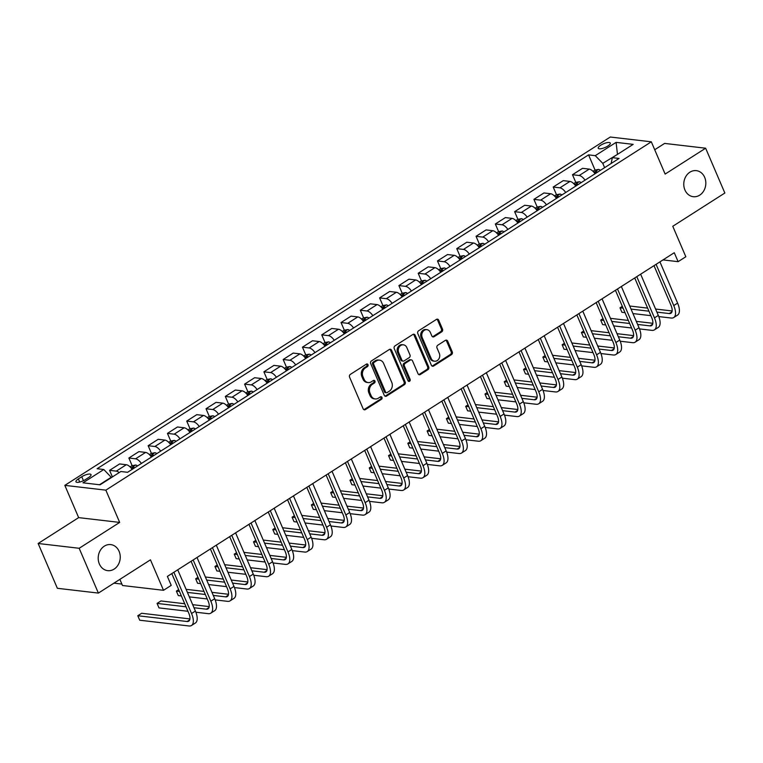 <?xml version="1.0" encoding="UTF-8"?>
<svg xmlns="http://www.w3.org/2000/svg" width="763" height="763" viewBox="0 0 763 763"><rect width="100%" height="100%" fill="white"/><g stroke="black" fill="none" stroke-linecap="round" stroke-linejoin="round"><path stroke-width="1.14" d="M368.004 364.676A1.412 1.183 96.7 0 0 366.421 364.123L350.322 374.404A2.012 1.688 96.7 0 0 349.568 377.132L363.14 408.796A2.012 1.688 96.7 0 0 365.401 409.588L381.5 399.307A1.412 1.183 96.7 0 0 380.441 396.846L378.362 398.181A6.438 5.398 96.7 0 1 375.196 398.944A6.438 5.398 96.7 0 1 371.104 395.644L369.969 393.002A6.438 5.398 96.7 0 1 372.401 384.275L374.49 382.95A1.412 1.183 96.7 0 0 373.431 380.489L371.343 381.815A6.438 5.398 96.7 0 1 368.186 382.578A6.438 5.398 96.7 0 1 364.085 379.278L362.959 376.645A6.438 5.398 96.7 0 1 365.391 367.919L367.47 366.583A1.412 1.183 96.7 0 0 368.004 364.676M368.186 382.578L367.079 382.454A6.438 5.398 96.7 0 1 362.978 379.154L361.843 376.512A6.438 5.398 96.7 0 1 364.285 367.785L366.364 366.459A1.412 1.183 96.7 0 0 366.536 364.056M363.875 409.645A2.012 1.688 96.7 0 0 364.294 409.454L380.394 399.183A1.412 1.183 96.7 0 0 380.556 396.779M375.196 398.944L374.089 398.811A6.438 5.398 96.7 0 1 369.988 395.511L368.863 392.878A6.438 5.398 96.7 0 1 371.295 384.151L373.374 382.816A1.412 1.183 96.7 0 0 373.546 380.422M684.926 189.977A13.114 10.997 96.7 0 0 693.281 196.701A13.114 10.997 96.7 0 0 703.753 190.874A13.114 10.997 96.7 0 0 704.678 177.369A13.114 10.997 96.7 0 0 696.323 170.645A13.114 10.997 96.7 0 0 685.851 176.463A13.114 10.997 96.7 0 0 684.926 189.977M99.343 563.933A13.114 10.997 96.7 0 0 107.697 570.657A13.114 10.997 96.7 0 0 118.17 564.839A13.114 10.997 96.7 0 0 119.095 551.325A13.114 10.997 96.7 0 0 110.74 544.601A13.114 10.997 96.7 0 0 100.268 550.428A13.114 10.997 96.7 0 0 99.343 563.933M600.719 145.228A6.562 2.022 -23.2 0 0 598.24 148.232A6.562 2.022 -23.2 0 0 607.815 146.057A6.562 2.022 -23.2 0 0 610.295 143.062A6.562 2.022 -23.2 0 0 600.719 145.228M441.748 331.819A2.012 1.688 96.7 0 0 442.502 329.091L438.696 320.202A2.012 1.688 96.7 0 0 436.426 319.411L418.553 330.827A2.012 1.688 96.7 0 0 417.8 333.555L431.372 365.219A2.012 1.688 96.7 0 0 433.642 366.011L451.515 354.604A2.012 1.688 96.7 0 0 452.268 351.877L447.671 341.137A2.012 1.688 96.7 0 0 445.401 340.346L437.752 345.238A2.012 1.688 96.7 0 0 436.989 347.957L439.278 353.279A5.379 4.511 96.7 0 1 438.897 358.829A5.379 4.511 96.7 0 1 434.595 361.214A5.379 4.511 96.7 0 1 431.171 358.457L422.235 337.608A5.379 4.511 96.7 0 1 422.616 332.067A5.379 4.511 96.7 0 1 426.908 329.673A5.379 4.511 96.7 0 1 430.342 332.439L431.829 335.911A2.012 1.688 96.7 0 0 434.099 336.702L441.748 331.819L440.632 331.686A2.012 1.688 96.7 0 0 441.396 328.958L437.59 320.079A2.012 1.688 96.7 0 0 436.846 319.22M79.171 548.282L119.677 522.417L78.656 517.619L38.15 543.485L79.171 548.282L98.379 593.089L150.454 559.832L163.511 590.304L171.227 585.374L167.383 576.418L674.273 252.715L678.116 261.671L685.832 256.75L672.775 226.277L724.85 193.02L705.641 148.213L664.621 143.415L654.711 149.748M119.677 522.417L105.847 490.151L651.316 141.813L665.136 174.078L705.641 148.213M391.591 350.284A2.012 1.688 96.7 0 0 389.321 349.492L371.457 360.909A2.012 1.688 96.7 0 0 370.694 363.636L384.266 395.301A2.012 1.688 96.7 0 0 386.536 396.092L404.409 384.676A2.012 1.688 96.7 0 0 405.163 381.958L391.591 350.284L390.484 350.16A2.012 1.688 96.7 0 0 389.75 349.301M395.005 345.868L412.878 334.452A2.012 1.688 96.7 0 1 415.148 335.243L428.72 366.917A2.012 1.688 96.7 0 1 427.957 369.645L420.308 374.528A2.012 1.688 96.7 0 1 418.038 373.736L412.535 360.889A2.012 1.688 96.7 0 0 410.265 360.098L405.191 363.341A2.012 1.688 96.7 0 0 404.438 366.068L410.16 379.43A1.412 1.183 96.7 0 1 408.043 380.785L394.242 348.596A2.012 1.688 96.7 0 1 395.005 345.868M98.379 593.089L57.359 588.292L38.15 543.485M85.227 479.698L88.622 477.533A6.352 1.955 -23.2 0 0 91.026 474.624A6.352 1.955 -23.2 0 0 81.755 476.732L78.36 478.897A6.352 1.955 -23.2 0 0 75.957 481.806A6.352 1.955 -23.2 0 0 85.227 479.698M105.847 490.151L64.826 485.363L610.295 137.025L651.316 141.813M595.073 170.082L588.559 154.879L97.101 468.73L103.806 469.512L82.976 482.817L100.048 484.81L120.878 471.515L127.583 472.297L619.041 158.446L612.336 157.664L611.144 163.492M588.559 154.879L595.264 155.662L616.094 142.366L633.166 144.36L612.336 157.664M119.858 579.375L122.49 585.507L163.511 590.304M78.656 517.619L64.826 485.363M663.009 259.906L678.116 261.671M103.806 469.512L111.455 477.533M111.312 477.199L99.495 484.753M617.572 154.317L602.77 163.349L604.62 167.66M617.982 154.059L617.429 153.992L616.094 142.366M112.399 476.923L109.586 470.342L116.291 471.133A8.202 3.681 57.4 0 1 119.209 472.574M132.142 469.379A8.202 3.681 57.4 0 0 126.315 464.724L119.61 463.942L109.586 470.342M132.161 465.707L128.871 458.029L135.576 458.811A8.202 3.681 57.4 0 1 141.403 463.465M151.436 457.066A8.202 3.681 57.4 0 0 145.609 452.411L138.895 451.62L128.871 458.029M151.446 453.384L148.156 445.706L154.86 446.498A8.202 3.681 57.4 0 1 160.688 451.152M170.721 444.743A8.202 3.681 57.4 0 0 164.894 440.089L158.189 439.307L148.156 445.706M170.74 441.071L167.45 433.394L174.155 434.176A8.202 3.681 57.4 0 1 179.982 438.839M190.006 432.43A8.202 3.681 57.4 0 0 184.179 427.776L177.474 426.984L167.45 433.394M190.025 428.749L186.735 421.081L193.44 421.863A8.202 3.681 57.4 0 1 199.267 426.517M209.3 420.108A8.202 3.681 57.4 0 0 203.473 415.454L196.759 414.671L186.735 421.081M209.31 416.436L206.02 408.758L212.724 409.54A8.202 3.681 57.4 0 1 218.552 414.204M228.585 407.795A8.202 3.681 57.4 0 0 222.758 403.141L216.053 402.349L206.02 408.758M228.604 404.113L225.314 396.445L232.019 397.227A8.202 3.681 57.4 0 1 237.846 401.882M247.87 395.482A8.202 3.681 57.4 0 0 242.043 390.818L235.338 390.036L225.314 396.445M247.889 391.8L244.599 384.123L251.304 384.905A8.202 3.681 57.4 0 1 257.131 389.569M267.164 383.16A8.202 3.681 57.4 0 0 261.337 378.505L254.623 377.723L244.599 384.123M267.174 379.478L263.884 371.81L270.588 372.592A8.202 3.681 57.4 0 1 276.416 377.246M286.449 370.847A8.202 3.681 57.4 0 0 280.622 366.183L273.917 365.401L263.884 371.81M286.468 367.165L283.178 359.487L289.883 360.27A8.202 3.681 57.4 0 1 295.71 364.933M305.734 358.524A8.202 3.681 57.4 0 0 299.907 353.87L293.202 353.088L283.178 359.487M305.753 354.852L302.463 347.175L309.168 347.957A8.202 3.681 57.4 0 1 314.995 352.611M325.028 346.211A8.202 3.681 57.4 0 0 319.201 341.547L312.487 340.765L302.463 347.175M325.038 342.53L321.748 334.852L328.452 335.634A8.202 3.681 57.4 0 1 334.28 340.298M344.313 333.889A8.202 3.681 57.4 0 0 338.486 329.234L331.781 328.452L321.748 334.852M344.332 330.217L341.042 322.539L347.747 323.321A8.202 3.681 57.4 0 1 353.574 327.976M363.598 321.576A8.202 3.681 57.4 0 0 357.771 316.912L351.066 316.13L341.042 322.539M363.617 317.894L360.327 310.217L367.032 310.999A8.202 3.681 57.4 0 1 372.859 315.663M382.892 309.253A8.202 3.681 57.4 0 0 377.065 304.599L370.351 303.817L360.327 310.217M382.902 305.581L379.612 297.904L386.316 298.686A8.202 3.681 57.4 0 1 392.144 303.34M402.177 296.941A8.202 3.681 57.4 0 0 396.35 292.277L389.645 291.495L379.612 297.904M402.196 293.259L398.906 285.581L405.611 286.363A8.202 3.681 57.4 0 1 411.438 291.027M421.462 284.618A8.202 3.681 57.4 0 0 415.635 279.964L408.93 279.182L398.906 285.581M421.481 280.946L418.191 273.268L424.896 274.051A8.202 3.681 57.4 0 1 430.723 278.705M440.756 272.305A8.202 3.681 57.4 0 0 434.929 267.641L428.224 266.859L418.191 273.268M440.766 268.624L437.476 260.946L444.18 261.738A8.202 3.681 57.4 0 1 450.008 266.392M460.041 259.983A8.202 3.681 57.4 0 0 454.214 255.328L447.509 254.546L437.476 260.946M460.06 256.311L456.77 248.633L463.475 249.415A8.202 3.681 57.4 0 1 469.302 254.069M479.326 247.67A8.202 3.681 57.4 0 0 473.499 243.006L466.794 242.224L456.77 248.633M479.345 243.988L476.055 236.311L482.76 237.102A8.202 3.681 57.4 0 1 488.587 241.757M498.62 235.347A8.202 3.681 57.4 0 0 492.793 230.693L486.088 229.911L476.055 236.311M498.63 231.675L495.34 223.998L502.044 224.78A8.202 3.681 57.4 0 1 507.872 229.434M517.905 223.034A8.202 3.681 57.4 0 0 512.078 218.38L505.373 217.589L495.34 223.998M517.924 219.353L514.634 211.675L521.339 212.467A8.202 3.681 57.4 0 1 527.166 217.121M537.19 210.712A8.202 3.681 57.4 0 0 531.363 206.058L524.658 205.276L514.634 211.675M537.209 207.04L533.919 199.362L540.624 200.144A8.202 3.681 57.4 0 1 546.451 204.799M556.485 198.399A8.202 3.681 57.4 0 0 550.657 193.745L543.952 192.953L533.919 199.362M556.494 194.718L553.204 187.04L559.908 187.832A8.202 3.681 57.4 0 1 565.736 192.486M575.769 186.077A8.202 3.681 57.4 0 0 569.942 181.422L563.237 180.64L553.204 187.04M575.788 182.405L572.498 174.727L579.203 175.509A8.202 3.681 57.4 0 1 585.03 180.163M595.054 173.764A8.202 3.681 57.4 0 0 589.227 169.109L582.522 168.318L572.498 174.727M602.77 163.349L595.264 155.662M385.01 396.159A2.012 1.688 96.7 0 0 385.429 395.968L403.293 384.552A2.012 1.688 96.7 0 0 404.056 381.824L390.484 350.16M374.175 362.311A1.412 1.183 96.7 0 0 373.641 364.218L385.553 392.01A1.412 1.183 96.7 0 0 387.146 392.564L389.34 391.161A6.438 5.398 96.7 0 0 391.772 382.444L383.627 363.436A6.438 5.398 96.7 0 0 379.535 360.136A6.438 5.398 96.7 0 0 376.369 360.909L374.175 362.311L373.069 362.177A1.412 1.183 96.7 0 0 372.535 364.085L373.641 364.218M386.45 392.735L385.344 392.602A1.412 1.183 96.7 0 1 384.447 391.886L372.535 364.085M379.535 360.136L378.419 360.012A6.438 5.398 96.7 0 0 375.262 360.775L376.369 360.909M373.069 362.177L375.262 360.775M418.782 374.585A2.012 1.688 96.7 0 0 419.202 374.395L426.851 369.511A2.012 1.688 96.7 0 0 427.614 366.784L414.042 335.119A2.012 1.688 96.7 0 0 413.298 334.261M411.257 359.859L410.151 359.726A2.012 1.688 96.7 0 0 409.159 359.964L404.085 363.207A2.012 1.688 96.7 0 0 403.322 365.935L409.054 379.306L410.16 379.43M408.405 381.281A1.412 1.183 96.7 0 0 409.054 379.306M406.822 347.566A5.379 4.511 96.7 0 0 403.398 344.809A5.379 4.511 96.7 0 0 399.097 347.194A5.379 4.511 96.7 0 0 398.725 352.735L401.872 360.079A2.012 1.688 96.7 0 0 404.142 360.87L409.216 357.637A2.012 1.688 96.7 0 0 409.969 354.909L406.822 347.566M403.398 344.809L402.292 344.676A5.379 4.511 96.7 0 0 397.99 347.06A5.379 4.511 96.7 0 0 397.609 352.611L398.725 352.735M403.15 361.118L402.044 360.985A2.012 1.688 96.7 0 1 400.756 359.955L397.609 352.611M432.564 336.76A2.012 1.688 96.7 0 0 432.983 336.569L440.632 331.686M426.908 329.673L425.802 329.549A5.379 4.511 96.7 0 0 421.5 331.934A5.379 4.511 96.7 0 0 421.128 337.484L422.235 337.608M434.595 361.214L433.489 361.08A5.379 4.511 96.7 0 1 430.065 358.324L421.128 337.484M432.106 366.078A2.012 1.688 96.7 0 0 432.526 365.887L450.399 354.471A2.012 1.688 96.7 0 0 451.162 351.743L446.565 341.013A2.012 1.688 96.7 0 0 445.821 340.155M113.935 583.151L121.88 584.086M189.939 618.917L141.651 613.271L137.798 615.741L139.715 620.214L188.995 625.975A15.374 6.905 -122.6 0 0 191.503 625.488A15.374 6.905 -122.6 0 0 191.551 613.509L173.878 572.269M191.503 625.488L195.366 623.028A15.374 6.905 -122.6 0 0 195.404 611.049L177.731 569.808M171.809 573.595L188.776 613.185A10.243 4.607 57.4 0 1 188.747 621.168A10.243 4.607 57.4 0 1 187.078 621.502L137.798 615.741M130.082 466.918L131.913 465.754L135.68 465.029A5.427 2.442 57.4 0 1 137.521 465.945M134.593 467.824A5.427 2.442 -122.6 0 0 133.668 467.214L131.818 468.396A5.427 2.442 57.4 0 1 132.733 469.007M149.376 454.605L151.208 453.432L154.965 452.707A5.427 2.442 57.4 0 1 156.806 453.632M153.878 455.501A5.427 2.442 -122.6 0 0 152.962 454.901L151.112 456.083A5.427 2.442 57.4 0 1 152.028 456.684M168.661 442.292L170.492 441.119L174.25 440.394A5.427 2.442 57.4 0 1 176.1 441.31M173.163 443.189A5.427 2.442 -122.6 0 0 172.247 442.578L170.397 443.761A5.427 2.442 57.4 0 1 171.313 444.371M195.872 612.212L208.28 613.662A15.374 6.905 -122.6 0 0 210.798 613.175A15.374 6.905 -122.6 0 0 210.836 601.187L193.163 559.956M210.798 613.175L214.651 610.705A15.374 6.905 -122.6 0 0 214.699 598.726L197.016 557.486M191.093 561.272L208.061 600.862A10.243 4.607 57.4 0 1 208.041 608.855A10.243 4.607 57.4 0 1 206.363 609.179L193.983 607.73M209.224 606.604L192.677 604.668M184.732 603.733L160.936 600.958L157.083 603.419L159 607.901L187.965 611.287M186.038 606.804L157.083 603.419M215.166 599.89L227.574 601.339A15.374 6.905 -122.6 0 0 230.083 600.853A15.374 6.905 -122.6 0 0 230.121 588.874L212.448 547.634M230.083 600.853L233.936 598.392A15.374 6.905 -122.6 0 0 233.983 586.413L216.311 545.173M210.388 548.959L227.355 588.55A10.243 4.607 57.4 0 1 227.326 596.532A10.243 4.607 57.4 0 1 225.648 596.866L213.278 595.417M228.509 594.282L211.961 592.346M204.017 591.42L186.096 589.322M178.685 589.627L176.367 591.106L178.294 595.579L181.384 595.941M205.333 594.491L187.412 592.393M179.467 591.468L176.367 591.106M189.329 596.876L207.25 598.965M234.451 587.577L246.859 589.026A15.374 6.905 -122.6 0 0 249.367 588.54A15.374 6.905 -122.6 0 0 249.415 576.551L231.742 535.321M249.367 588.54L253.23 586.07A15.374 6.905 -122.6 0 0 253.268 574.091L235.595 532.851M229.673 536.637L246.64 576.227A10.243 4.607 57.4 0 1 246.611 584.22A10.243 4.607 57.4 0 1 244.942 584.544L232.562 583.094M247.803 581.969L231.246 580.033M223.301 579.098L205.381 577.009M197.97 577.314L195.662 578.783L197.579 583.266L200.679 583.628M224.618 582.169L206.697 580.08M198.752 579.146L195.662 578.783M208.623 584.553L226.535 586.652M187.946 429.97L189.777 428.796L193.544 428.072A5.427 2.442 57.4 0 1 195.385 428.997M192.457 430.866A5.427 2.442 -122.6 0 0 191.532 430.265L189.682 431.448A5.427 2.442 57.4 0 1 190.597 432.049M253.736 575.254L266.144 576.704A15.374 6.905 -122.6 0 0 268.662 576.218A15.374 6.905 -122.6 0 0 268.7 564.239L251.027 522.998M268.662 576.218L272.515 573.757A15.374 6.905 -122.6 0 0 272.563 561.778L254.88 520.538M248.957 524.324L265.925 563.914A10.243 4.607 57.4 0 1 265.906 571.907A10.243 4.607 57.4 0 1 264.227 572.231L251.847 570.781M267.088 569.646L250.541 567.71M242.596 566.785L224.675 564.687M217.255 564.992L214.947 566.47L216.864 570.953L219.963 571.306M243.902 569.856L225.991 567.758M218.046 566.833L214.947 566.47M227.908 572.24L245.829 574.329M207.24 417.657L209.072 416.484L212.829 415.759A5.427 2.442 57.4 0 1 214.67 416.684M211.742 418.553A5.427 2.442 -122.6 0 0 210.826 417.943L208.976 419.125A5.427 2.442 57.4 0 1 209.892 419.736M226.525 405.334L228.356 404.161L232.114 403.436A5.427 2.442 57.4 0 1 233.964 404.361M231.027 406.231A5.427 2.442 -122.6 0 0 230.111 405.63L228.261 406.813A5.427 2.442 57.4 0 1 229.177 407.413M245.81 393.021L247.641 391.848L251.409 391.123A5.427 2.442 57.4 0 1 253.249 392.048M250.321 393.918A5.427 2.442 -122.6 0 0 249.396 393.307L247.546 394.49A5.427 2.442 57.4 0 1 248.461 395.1M265.104 380.699L266.936 379.526L270.693 378.801A5.427 2.442 57.4 0 1 272.534 379.726M269.606 381.595A5.427 2.442 -122.6 0 0 268.69 380.995L266.84 382.177A5.427 2.442 57.4 0 1 267.756 382.778M284.389 368.386L286.22 367.213L289.978 366.488A5.427 2.442 57.4 0 1 291.828 367.413M288.891 369.282A5.427 2.442 -122.6 0 0 287.975 368.682L286.125 369.855A5.427 2.442 57.4 0 1 287.041 370.465M273.03 562.941L285.438 564.391A15.374 6.905 -122.6 0 0 287.947 563.905A15.374 6.905 -122.6 0 0 287.985 551.916L270.312 510.685M287.947 563.905L291.8 561.444A15.374 6.905 -122.6 0 0 291.847 549.455L274.175 508.225M268.252 512.002L285.219 551.592A10.243 4.607 57.4 0 1 285.19 559.584A10.243 4.607 57.4 0 1 283.512 559.908L271.142 558.468M286.373 557.333L269.825 555.397M261.881 554.463L243.96 552.374M236.549 552.679L234.231 554.148L236.158 558.63L239.248 558.993M263.197 557.534L245.276 555.445M237.331 554.51L234.231 554.148M247.193 559.918L265.114 562.016M292.315 550.619L304.723 552.069A15.374 6.905 -122.6 0 0 307.231 551.582A15.374 6.905 -122.6 0 0 307.279 539.603L289.606 498.363M307.231 551.582L311.094 549.122A15.374 6.905 -122.6 0 0 311.132 537.142L293.459 495.902M287.537 499.689L304.504 539.279A10.243 4.607 57.4 0 1 304.475 547.271A10.243 4.607 57.4 0 1 302.806 547.596L290.426 546.146M305.667 545.011L289.11 543.075M281.166 542.15L263.245 540.051M255.834 540.357L253.526 541.835L255.443 546.318L258.543 546.68M282.482 545.221L264.561 543.122M256.616 542.197L253.526 541.835M266.487 547.605L284.399 549.694M311.6 538.306L324.008 539.756A15.374 6.905 -122.6 0 0 326.526 539.269A15.374 6.905 -122.6 0 0 326.564 527.281L308.891 486.05M326.526 539.269L330.379 536.809A15.374 6.905 -122.6 0 0 330.427 524.82L312.744 483.589M306.821 487.366L323.789 526.966A10.243 4.607 57.4 0 1 323.77 534.949A10.243 4.607 57.4 0 1 322.091 535.273L309.711 533.833M324.952 532.698L308.405 530.762M300.46 529.837L282.539 527.738M275.119 528.044L272.811 529.512L274.728 533.995L277.827 534.358M301.766 532.898L283.855 530.81M275.91 529.875L272.811 529.512M285.772 535.283L303.693 537.381M330.894 525.984L343.302 527.443A15.374 6.905 -122.6 0 0 345.811 526.947A15.374 6.905 -122.6 0 0 345.849 514.968L328.176 473.728M345.811 526.947L349.664 524.486A15.374 6.905 -122.6 0 0 349.712 512.507L332.039 471.267M326.116 475.053L343.083 514.644A10.243 4.607 57.4 0 1 343.054 522.636A10.243 4.607 57.4 0 1 341.376 522.96L329.006 521.51M344.237 520.376L327.689 518.439M319.745 517.514L301.824 515.416M294.413 515.721L292.095 517.2L294.022 521.682L297.112 522.045M321.061 520.585L303.14 518.487M295.195 517.562L292.095 517.2M305.057 522.97L322.978 525.068M350.179 513.671L362.587 515.12A15.374 6.905 -122.6 0 0 365.096 514.634A15.374 6.905 -122.6 0 0 365.143 502.655L347.47 461.415M365.096 514.634L368.958 512.173A15.374 6.905 -122.6 0 0 368.996 500.185L351.323 458.954M345.401 462.731L362.368 502.331A10.243 4.607 57.4 0 1 362.339 510.313A10.243 4.607 57.4 0 1 360.67 510.638L348.29 509.198M363.531 508.063L346.974 506.127M339.03 505.201L321.118 503.103M313.698 503.408L311.39 504.877L313.307 509.36L316.407 509.722M340.346 508.263L322.425 506.174M314.48 505.24L311.39 504.877M324.351 510.647L342.263 512.746M303.674 356.063L305.505 354.89L309.273 354.166A5.427 2.442 57.4 0 1 311.113 355.091M308.185 356.96A5.427 2.442 -122.6 0 0 307.26 356.359L305.41 357.542A5.427 2.442 57.4 0 1 306.325 358.143M369.464 501.358L381.872 502.807A15.374 6.905 -122.6 0 0 384.39 502.312A15.374 6.905 -122.6 0 0 384.428 490.332L366.755 449.092M384.39 502.312L388.243 499.851A15.374 6.905 -122.6 0 0 388.291 487.872L370.608 446.632M364.685 450.418L381.653 490.008A10.243 4.607 57.4 0 1 381.634 498.001A10.243 4.607 57.4 0 1 379.955 498.325L367.575 496.875M382.816 495.74L366.269 493.804M358.324 492.879L340.403 490.781M332.983 491.086L330.675 492.564L332.592 497.047L335.691 497.409M359.631 495.95L341.719 493.852M333.774 492.927L330.675 492.564M343.636 498.334L361.557 500.433M322.968 343.751L324.8 342.577L328.557 341.853A5.427 2.442 57.4 0 1 330.398 342.778M327.47 344.647A5.427 2.442 -122.6 0 0 326.554 344.046L324.704 345.229A5.427 2.442 57.4 0 1 325.62 345.83M388.758 489.035L401.166 490.485A15.374 6.905 -122.6 0 0 403.675 489.999A15.374 6.905 -122.6 0 0 403.713 478.019L386.04 436.779M403.675 489.999L407.528 487.538A15.374 6.905 -122.6 0 0 407.576 475.549L389.903 434.319M383.98 438.096L400.947 477.695A10.243 4.607 57.4 0 1 400.918 485.678A10.243 4.607 57.4 0 1 399.24 486.002L386.87 484.562M402.101 483.427L385.553 481.491M377.609 480.566L359.688 478.468M352.277 478.773L349.959 480.242L351.886 484.724L354.976 485.087M378.925 483.628L361.004 481.539M353.059 480.604L349.959 480.242M362.921 486.021L380.842 488.11M342.253 331.428L344.084 330.265L347.842 329.53A5.427 2.442 57.4 0 1 349.692 330.455M346.755 332.325A5.427 2.442 -122.6 0 0 345.839 331.724L343.989 332.906A5.427 2.442 57.4 0 1 344.905 333.507M408.043 476.722L420.451 478.172A15.374 6.905 -122.6 0 0 422.96 477.676A15.374 6.905 -122.6 0 0 423.007 465.697L405.334 424.457M422.96 477.676L426.822 475.215A15.374 6.905 -122.6 0 0 426.86 463.236L409.187 421.996M403.265 425.783L420.232 465.373A10.243 4.607 57.4 0 1 420.203 473.365A10.243 4.607 57.4 0 1 418.534 473.689L406.154 472.24M421.395 471.105L404.838 469.169M396.894 468.244L378.982 466.155M371.562 466.451L369.254 467.929L371.171 472.411L374.271 472.774M398.21 471.315L380.289 469.216M372.344 468.291L369.254 467.929M382.215 473.699L400.136 475.797M361.538 319.115L363.369 317.942L367.137 317.217A5.427 2.442 57.4 0 1 368.977 318.142M366.049 320.012A5.427 2.442 -122.6 0 0 365.124 319.411L363.274 320.594A5.427 2.442 57.4 0 1 364.189 321.194M427.328 464.4L439.736 465.85A15.374 6.905 -122.6 0 0 442.254 465.363A15.374 6.905 -122.6 0 0 442.292 453.384L424.619 412.144M442.254 465.363L446.107 462.903A15.374 6.905 -122.6 0 0 446.155 450.914L428.472 409.683M422.549 413.46L439.517 453.06A10.243 4.607 57.4 0 1 439.498 461.043A10.243 4.607 57.4 0 1 437.819 461.367L425.439 459.927M440.68 458.792L424.133 456.856M416.188 455.931L398.267 453.832M390.847 454.138L388.539 455.606L390.456 460.089L393.555 460.451M417.495 458.992L399.583 456.903M391.638 455.969L388.539 455.606M401.5 461.386L419.421 463.475M380.832 306.793L382.664 305.629L386.421 304.895A5.427 2.442 57.4 0 1 388.262 305.82M385.334 307.699A5.427 2.442 -122.6 0 0 384.418 307.088L382.568 308.271A5.427 2.442 57.4 0 1 383.484 308.872M446.622 452.087L459.03 453.537A15.374 6.905 -122.6 0 0 461.539 453.05A15.374 6.905 -122.6 0 0 461.577 441.062L443.904 399.831M461.539 453.05L465.392 450.58A15.374 6.905 -122.6 0 0 465.44 438.601L447.767 397.361M441.844 401.147L458.811 440.737A10.243 4.607 57.4 0 1 458.782 448.73A10.243 4.607 57.4 0 1 457.104 449.054L444.734 447.604M459.965 446.469L443.417 444.543M435.473 443.608L417.552 441.519M410.141 441.815L407.824 443.293L409.75 447.776L412.84 448.139M436.789 446.679L418.868 444.581M410.923 443.656L407.824 443.293M420.785 449.064L438.706 451.162M400.117 294.48L401.948 293.307L405.706 292.582A5.427 2.442 57.4 0 1 407.556 293.507M404.619 295.376A5.427 2.442 -122.6 0 0 403.703 294.776L401.853 295.958A5.427 2.442 57.4 0 1 402.769 296.559M465.907 439.765L478.315 441.214A15.374 6.905 -122.6 0 0 480.824 440.728A15.374 6.905 -122.6 0 0 480.871 428.749L463.198 387.509M480.824 440.728L484.686 438.267A15.374 6.905 -122.6 0 0 484.724 426.279L467.051 385.048M461.129 388.825L478.096 428.424A10.243 4.607 57.4 0 1 478.067 436.407A10.243 4.607 57.4 0 1 476.398 436.732L464.018 435.291M479.259 434.157L462.702 432.22M454.758 431.295L436.846 429.197M429.426 429.502L427.118 430.971L429.035 435.454L432.135 435.816M456.074 434.357L438.153 432.268M430.208 431.333L427.118 430.971M440.079 436.751L458 438.839M419.402 282.157L421.233 280.994L425.001 280.269A5.427 2.442 57.4 0 1 426.841 281.185M423.913 283.063A5.427 2.442 -122.6 0 0 422.988 282.453L421.138 283.636A5.427 2.442 57.4 0 1 422.053 284.246M438.696 269.844L440.528 268.671L444.285 267.947A5.427 2.442 57.4 0 1 446.126 268.872M443.198 270.741A5.427 2.442 -122.6 0 0 442.282 270.14L440.432 271.323A5.427 2.442 57.4 0 1 441.348 271.924M457.981 257.522L459.812 256.358L463.57 255.634A5.427 2.442 57.4 0 1 465.42 256.549M462.483 258.428A5.427 2.442 -122.6 0 0 461.567 257.818L459.717 259A5.427 2.442 57.4 0 1 460.633 259.611M477.266 245.209L479.097 244.036L482.865 243.311A5.427 2.442 57.4 0 1 484.705 244.236M481.777 246.106A5.427 2.442 -122.6 0 0 480.852 245.505L479.002 246.687A5.427 2.442 57.4 0 1 479.917 247.288M496.56 232.887L498.392 231.723L502.149 230.998A5.427 2.442 57.4 0 1 503.99 231.914M501.062 233.793A5.427 2.442 -122.6 0 0 500.146 233.182L498.296 234.365A5.427 2.442 57.4 0 1 499.212 234.975M515.845 220.574L517.676 219.401L521.434 218.676A5.427 2.442 57.4 0 1 523.284 219.601M520.347 221.47A5.427 2.442 -122.6 0 0 519.431 220.869L517.581 222.052A5.427 2.442 57.4 0 1 518.497 222.653M535.13 208.251L536.961 207.088L540.729 206.363A5.427 2.442 57.4 0 1 542.569 207.278M539.641 209.157A5.427 2.442 -122.6 0 0 538.716 208.547L536.866 209.73A5.427 2.442 57.4 0 1 537.781 210.34M554.424 195.938L556.256 194.765L560.013 194.04A5.427 2.442 57.4 0 1 561.854 194.966M558.926 196.835A5.427 2.442 -122.6 0 0 558.011 196.234L556.16 197.417A5.427 2.442 57.4 0 1 557.076 198.018M573.709 183.616L575.54 182.452L579.298 181.728A5.427 2.442 57.4 0 1 581.148 182.643M578.211 184.522A5.427 2.442 -122.6 0 0 577.295 183.912L575.445 185.094A5.427 2.442 57.4 0 1 576.361 185.705M485.192 427.452L497.6 428.901A15.374 6.905 -122.6 0 0 500.118 428.415A15.374 6.905 -122.6 0 0 500.156 416.426L482.483 375.196M500.118 428.415L503.971 425.945A15.374 6.905 -122.6 0 0 504.019 413.966L486.336 372.726M480.413 376.512L497.381 416.102A10.243 4.607 57.4 0 1 497.362 424.094A10.243 4.607 57.4 0 1 495.683 424.419L483.303 422.969M498.544 421.834L481.997 419.908M474.052 418.973L456.131 416.884M448.711 417.18L446.403 418.658L448.32 423.141L451.419 423.503M475.359 422.044L457.447 419.946M449.502 419.021L446.403 418.658M459.364 424.428L477.285 426.527M504.486 415.129L516.894 416.579A15.374 6.905 -122.6 0 0 519.403 416.093A15.374 6.905 -122.6 0 0 519.441 404.113L501.768 362.873M519.403 416.093L523.256 413.632A15.374 6.905 -122.6 0 0 523.304 401.643L505.631 360.413M499.708 364.199L516.675 403.789A10.243 4.607 57.4 0 1 516.646 411.772A10.243 4.607 57.4 0 1 514.968 412.096L502.598 410.656M517.829 409.521L501.281 407.585M493.337 406.66L475.416 404.562M468.005 404.867L465.688 406.345L467.614 410.818L470.704 411.181M494.653 409.721L476.732 407.633M468.787 406.698L465.688 406.345M478.649 412.115L496.57 414.204M523.771 402.816L536.179 404.266A15.374 6.905 -122.6 0 0 538.688 403.78A15.374 6.905 -122.6 0 0 538.735 391.791L521.062 350.56M538.688 403.78L542.55 401.309A15.374 6.905 -122.6 0 0 542.588 389.33L524.915 348.09M518.993 351.877L535.96 391.467A10.243 4.607 57.4 0 1 535.931 399.459A10.243 4.607 57.4 0 1 534.262 399.783L521.882 398.334M537.123 397.199L520.566 395.272M512.622 394.337L494.71 392.249M487.29 392.544L484.982 394.023L486.899 398.505L489.999 398.868M513.938 397.409L496.017 395.31M488.072 394.385L484.982 394.023M497.943 399.793L515.864 401.891M543.056 390.494L555.464 391.944A15.374 6.905 -122.6 0 0 557.982 391.457A15.374 6.905 -122.6 0 0 558.02 379.478L540.347 338.238M557.982 391.457L561.835 388.996A15.374 6.905 -122.6 0 0 561.883 377.008L544.2 335.777M538.277 339.564L555.245 379.154A10.243 4.607 57.4 0 1 555.226 387.137A10.243 4.607 57.4 0 1 553.547 387.461L541.167 386.021M556.408 384.886L539.861 382.95M531.916 382.025L513.995 379.926M506.575 380.232L504.267 381.71L506.184 386.183L509.283 386.545M533.223 385.086L515.311 382.997M507.366 382.072L504.267 381.71M517.228 387.48L535.149 389.569M562.35 378.181L574.758 379.631A15.374 6.905 -122.6 0 0 577.267 379.144A15.374 6.905 -122.6 0 0 577.305 367.156L559.632 325.925M577.267 379.144L581.12 376.674A15.374 6.905 -122.6 0 0 581.168 364.695L563.495 323.455M557.572 327.241L574.539 366.831A10.243 4.607 57.4 0 1 574.51 374.824A10.243 4.607 57.4 0 1 572.832 375.148L560.462 373.698M575.693 372.563L559.145 370.637M551.201 369.702L533.28 367.613M525.869 367.909L523.552 369.387L525.478 373.87L528.568 374.232M552.517 372.773L534.596 370.675M526.651 369.75L523.552 369.387M536.513 375.158L554.434 377.256M581.635 365.858L594.043 367.308A15.374 6.905 -122.6 0 0 596.552 366.822A15.374 6.905 -122.6 0 0 596.599 354.843L578.926 313.603M596.552 366.822L600.414 364.361A15.374 6.905 -122.6 0 0 600.452 352.382L582.779 311.142M576.857 314.928L593.824 354.518A10.243 4.607 57.4 0 1 593.795 362.501A10.243 4.607 57.4 0 1 592.126 362.835L579.746 361.385M594.987 360.25L578.43 358.314M570.486 357.389L552.574 355.291M545.154 355.596L542.846 357.074L544.763 361.548L547.863 361.91M571.802 360.46L553.881 358.362M545.936 357.437L542.846 357.074M555.807 362.845L573.728 364.933M600.92 353.546L613.328 354.995A15.374 6.905 -122.6 0 0 615.846 354.509A15.374 6.905 -122.6 0 0 615.884 342.52L598.211 301.29M615.846 354.509L619.699 352.039A15.374 6.905 -122.6 0 0 619.747 340.06L602.064 298.819M596.141 302.606L613.109 342.196A10.243 4.607 57.4 0 1 613.09 350.188A10.243 4.607 57.4 0 1 611.411 350.513L599.031 349.063M614.272 347.938L597.725 346.001M589.78 345.067L571.859 342.978M564.439 343.274L562.131 344.752L564.048 349.235L567.147 349.597M591.087 348.138L573.175 346.04M565.23 345.114L562.131 344.752M575.092 350.522L593.013 352.62M620.214 341.223L632.622 342.673A15.374 6.905 -122.6 0 0 635.131 342.186A15.374 6.905 -122.6 0 0 635.169 330.207L617.496 288.967M635.131 342.186L638.984 339.726A15.374 6.905 -122.6 0 0 639.032 327.747L621.359 286.506M615.436 290.293L632.403 329.883A10.243 4.607 57.4 0 1 632.374 337.866A10.243 4.607 57.4 0 1 630.696 338.2L618.326 336.75M633.557 335.615L617.009 333.679M609.065 332.754L591.144 330.656M583.733 330.961L581.416 332.439L583.342 336.912L586.432 337.275M610.381 335.825L592.46 333.727M584.515 332.802L581.416 332.439M594.377 338.209L612.298 340.298M639.499 328.91L651.907 330.36A15.374 6.905 -122.6 0 0 654.416 329.874A15.374 6.905 -122.6 0 0 654.463 317.885L636.79 276.654M654.416 329.874L658.278 327.403A15.374 6.905 -122.6 0 0 658.316 315.424L640.643 274.184M634.721 277.97L651.688 317.561A10.243 4.607 57.4 0 1 651.659 325.553A10.243 4.607 57.4 0 1 649.99 325.877L637.61 324.428M652.851 323.302L636.294 321.366M628.35 320.431L610.438 318.343M603.018 318.648L600.71 320.117L602.627 324.599L605.727 324.962M629.666 323.502L611.745 321.404M603.8 320.479L600.71 320.117M613.671 325.887L631.592 327.985M592.994 171.303L594.825 170.13L598.593 169.405A5.427 2.442 57.4 0 1 600.433 170.33M597.505 172.2A5.427 2.442 -122.6 0 0 596.58 171.599L594.73 172.781A5.427 2.442 57.4 0 1 595.645 173.382M658.784 316.588L671.192 318.037A15.374 6.905 -122.6 0 0 673.71 317.551A15.374 6.905 -122.6 0 0 673.748 305.572L656.075 264.332M673.71 317.551L677.563 315.09A15.374 6.905 -122.6 0 0 677.611 303.111L659.928 261.871M654.005 265.658L670.973 305.248A10.243 4.607 57.4 0 1 670.954 313.24A10.243 4.607 57.4 0 1 669.275 313.564L656.895 312.115M672.136 310.98L655.589 309.044M647.644 308.118L629.723 306.02M622.303 306.325L619.995 307.804L621.912 312.286L625.011 312.639M648.951 311.19L631.039 309.091M623.094 308.166L619.995 307.804M632.956 313.574L650.877 315.663M126.315 464.724L116.291 471.133M145.609 452.411L135.576 458.811M164.894 440.089L154.86 446.498M184.179 427.776L174.155 434.176M203.473 415.454L193.44 421.863M222.758 403.141L212.724 409.54M242.043 390.818L232.019 397.227M261.337 378.505L251.304 384.905M280.622 366.183L270.588 372.592M299.907 353.87L289.883 360.27M319.201 341.547L309.168 347.957M338.486 329.234L328.452 335.634M357.771 316.912L347.747 323.321M377.065 304.599L367.032 310.999M396.35 292.277L386.316 298.686M415.635 279.964L405.611 286.363M434.929 267.641L424.896 274.051M454.214 255.328L444.18 261.738M473.499 243.006L463.475 249.415M492.793 230.693L482.76 237.102M512.078 218.38L502.044 224.78M531.363 206.058L521.339 212.467M550.657 193.745L540.624 200.144M569.942 181.422L559.908 187.832M589.227 169.109L579.203 175.509M79.714 482.063L78.36 478.897M83.453 480.69L81.755 476.732M364.285 367.785L365.391 367.919M361.843 376.512L362.959 376.645M362.978 379.154L364.085 379.278M373.374 382.816L374.49 382.95M371.295 384.151L372.401 384.275M368.863 392.878L369.969 393.002M369.988 395.511L371.104 395.644M380.394 399.183L381.5 399.307M364.294 409.454L365.401 409.588M366.364 366.459L367.47 366.583M404.056 381.824L405.163 381.958M403.293 384.552L404.409 384.676M385.429 395.968L386.536 396.092M384.447 391.886L385.553 392.01M414.042 335.119L415.148 335.243M427.614 366.784L428.72 366.917M426.851 369.511L427.957 369.645M419.202 374.395L420.308 374.528M409.159 359.964L410.265 360.098M404.085 363.207L405.191 363.341M403.322 365.935L404.438 366.068M400.756 359.955L401.872 360.079M432.983 336.569L434.099 336.702M430.065 358.324L431.171 358.457M446.565 341.013L447.671 341.137M451.162 351.743L452.268 351.877M450.399 354.471L451.515 354.604M432.526 365.887L433.642 366.011M437.59 320.079L438.696 320.202M441.396 328.958L442.502 329.091M191.551 613.509L195.404 611.049M187.078 621.502L189.749 619.794M135.585 465.048L131.045 467.948M134.069 468.148L133.668 467.214M154.87 452.726L150.33 455.625M153.363 455.835L152.962 454.901M174.155 440.413L169.615 443.313M172.648 443.513L172.247 442.578M210.836 601.187L214.699 598.726M206.363 609.179L209.033 607.472M230.121 588.874L233.983 586.413M225.648 596.866L228.328 595.159M249.415 576.551L253.268 574.091M244.942 584.544L247.613 582.837M193.449 428.091L188.909 430.99M191.933 431.2L191.532 430.265M268.7 564.239L272.563 561.778M264.227 572.231L266.897 570.524M212.734 415.778L208.194 418.677M211.227 418.877L210.826 417.943M232.019 403.455L227.479 406.355M230.512 406.565L230.111 405.63M251.313 391.142L246.773 394.042M249.797 394.242L249.396 393.307M270.598 378.82L266.058 381.719M269.091 381.929L268.69 380.995M289.883 366.507L285.343 369.406M288.376 369.607L287.975 368.682M287.985 551.916L291.847 549.455M283.512 559.908L286.192 558.201M307.279 539.603L311.132 537.142M302.806 547.596L305.477 545.888M326.564 527.281L330.427 524.82M322.091 535.273L324.761 533.566M345.849 514.968L349.712 512.507M341.376 522.96L344.056 521.253M365.143 502.655L368.996 500.185M360.67 510.638L363.341 508.931M309.177 354.185L304.637 357.084M307.661 357.294L307.26 356.359M384.428 490.332L388.291 487.872M379.955 498.325L382.625 496.618M328.462 341.872L323.922 344.771M326.955 344.981L326.554 344.046M403.713 478.019L407.576 475.549M399.24 486.002L401.92 484.295M347.747 329.549L343.207 332.449M346.24 332.658L345.839 331.724M423.007 465.697L426.86 463.236M418.534 473.689L421.205 471.982M367.041 317.236L362.501 320.136M365.525 320.346L365.124 319.411M442.292 453.384L446.155 450.914M437.819 461.367L440.489 459.66M386.326 304.914L381.786 307.813M384.819 308.023L384.418 307.088M461.577 441.062L465.44 438.601M457.104 449.054L459.784 447.347M405.62 292.601L401.071 295.5M404.104 295.71L403.703 294.776M480.871 428.749L484.724 426.279M476.398 436.732L479.069 435.024M424.905 280.279L420.365 283.178M423.389 283.388L422.988 282.453M444.19 267.966L439.65 270.865M442.683 271.075L442.282 270.14M463.484 255.643L458.935 258.552M461.968 258.752L461.567 257.818M482.769 243.33L478.229 246.23M481.253 246.439L480.852 245.505M502.054 231.008L497.514 233.917M500.547 234.117L500.146 233.182M521.348 218.695L516.799 221.594M519.832 221.804L519.431 220.869M540.633 206.372L536.093 209.281M539.117 209.482L538.716 208.547M559.918 194.06L555.378 196.959M558.411 197.169L558.011 196.234M579.212 181.747L574.663 184.646M577.696 184.846L577.295 183.912M500.156 416.426L504.019 413.966M495.683 424.419L498.353 422.712M519.441 404.113L523.304 401.643M514.968 412.096L517.648 410.389M538.735 391.791L542.588 389.33M534.262 399.783L536.933 398.076M558.02 379.478L561.883 377.008M553.547 387.461L556.217 385.754M577.305 367.156L581.168 364.695M572.832 375.148L575.512 373.441M596.599 354.843L600.452 352.382M592.126 362.835L594.797 361.128M615.884 342.52L619.747 340.06M611.411 350.513L614.081 348.805M635.169 330.207L639.032 327.747M630.696 338.2L633.376 336.493M654.463 317.885L658.316 315.424M649.99 325.877L652.661 324.17M598.497 169.424L593.957 172.324M596.981 172.533L596.58 171.599M673.748 305.572L677.611 303.111M669.275 313.564L671.945 311.857"/></g></svg>
